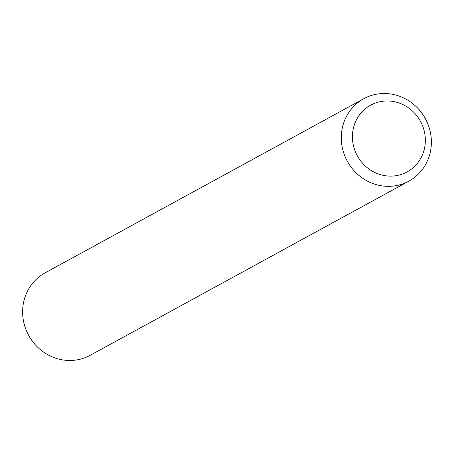 <?xml version="1.0" encoding="UTF-8"?>
<svg xmlns="http://www.w3.org/2000/svg" width="454" height="454" viewBox="0 0 454 454"><rect width="100%" height="100%" fill="white"/><g stroke="black" fill="none" stroke-linecap="round" stroke-linejoin="round"><path stroke-width="0.68" d="M408.867 181.163L90.198 355.3A46.989 44.452 -118.7 0 1 43.97 352.366A46.989 44.452 -118.7 0 1 22.7 309.089A46.989 44.452 -118.7 0 1 45.133 272.837L363.802 98.7A46.989 44.452 -118.7 0 1 410.03 101.634A46.989 44.452 -118.7 0 1 431.3 144.911A46.989 44.452 -118.7 0 1 408.867 181.163A46.989 44.452 -118.7 0 1 362.638 178.223A46.989 44.452 -118.7 0 1 341.368 134.946A46.989 44.452 -118.7 0 1 363.802 98.7M425.279 142.573A38.034 35.985 61.3 0 0 391.098 101.18A38.034 35.985 61.3 0 0 352.48 134.509A38.034 35.985 61.3 0 0 386.66 175.897A38.034 35.985 61.3 0 0 425.279 142.573"/></g></svg>
